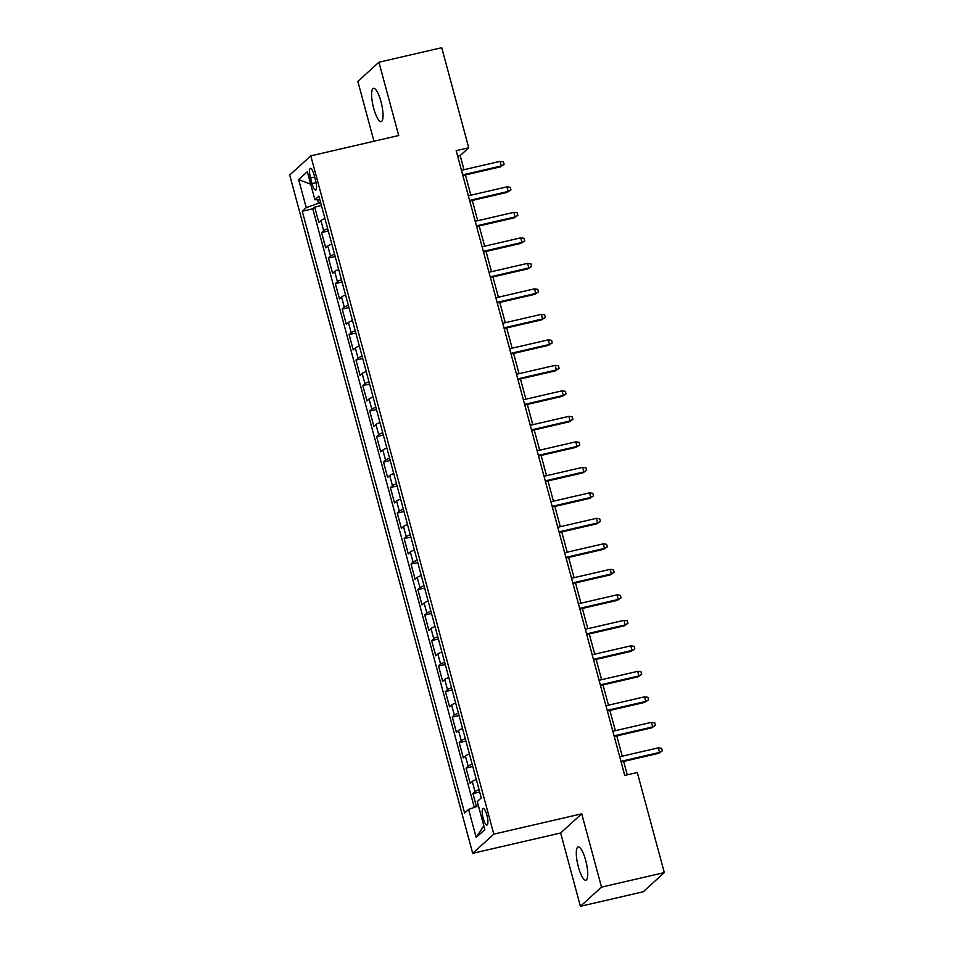 <?xml version="1.0" encoding="UTF-8"?>
<svg xmlns="http://www.w3.org/2000/svg" width="954" height="954" viewBox="0 0 954 954"><rect width="100%" height="100%" fill="white"/><g stroke="black" fill="none" stroke-linecap="round" stroke-linejoin="round"><path stroke-width="1.43" d="M585.661 860.246A17.065 4.341 -103 0 0 578.172 846.937A17.065 4.341 -103 0 0 578.362 866.876A17.065 4.341 -103 0 0 585.851 880.184A17.065 4.341 -103 0 0 585.661 860.246M380.98 101.637A17.065 4.341 -103 0 0 373.479 88.328A17.065 4.341 -103 0 0 373.682 108.279A17.065 4.341 -103 0 0 381.171 121.587A17.065 4.341 -103 0 0 380.98 101.637M486.874 815.038A8.526 2.17 -103 0 0 483.129 808.384A8.526 2.17 -103 0 0 483.225 818.353A8.526 2.17 -103 0 0 486.981 825.007A8.526 2.17 -103 0 0 486.874 815.038M580.414 906.3L601.509 887.125L581.725 813.81L560.63 832.985L580.414 906.3L643.211 891.775L664.306 872.6L637.296 772.513L624.739 775.423L456.167 150.684L468.736 147.787L441.726 47.7L378.929 62.225L357.833 81.4L373.98 141.252M560.63 832.985L472.707 853.317L289.694 175.035L310.789 155.86L493.814 834.142L472.707 853.317M324.944 218.538A10.661 1.455 164.9 0 0 320.914 220.493L318.827 222.389L314.701 207.09L321.426 205.527M327.687 228.745A10.661 1.455 164.9 0 0 323.668 230.689L321.581 232.585L328.307 231.035M321.581 232.585L325.708 247.885L327.794 245.989A10.661 1.455 164.9 0 1 331.813 244.045M338.694 269.541A10.661 1.455 164.9 0 0 334.675 271.496L332.588 273.381L328.462 258.081L335.188 256.531M345.575 295.036A10.661 1.455 164.9 0 0 341.556 296.992L339.469 298.888L335.343 283.588L342.069 282.026M352.455 320.532A10.661 1.455 164.9 0 0 348.437 322.488L346.35 324.384L342.224 309.084L348.949 307.534M359.336 346.04A10.661 1.455 164.9 0 0 355.317 347.995L353.23 349.879L349.104 334.58L355.83 333.029M366.217 371.535A10.661 1.455 164.9 0 0 362.186 373.491L360.111 375.387L355.985 360.087L362.711 358.525M373.097 397.031A10.661 1.455 164.9 0 0 369.067 398.987L366.992 400.883L362.866 385.583L369.592 384.033M379.978 422.539A10.661 1.455 164.9 0 0 375.948 424.494L373.873 426.378L369.747 411.079L376.472 409.528M386.859 448.034A10.661 1.455 164.9 0 0 382.828 449.99L380.753 451.886L376.627 436.586L383.353 435.024M393.74 473.53A10.661 1.455 164.9 0 0 389.709 475.486L387.634 477.382L383.508 462.082L390.234 460.52M400.62 499.037A10.661 1.455 164.9 0 0 396.59 500.993L394.515 502.877L390.389 487.577L397.114 486.027M407.501 524.533A10.661 1.455 164.9 0 0 403.47 526.489L401.395 528.373L397.269 513.073L403.995 511.523M414.382 550.029A10.661 1.455 164.9 0 0 410.351 551.984L408.276 553.88L404.15 538.581L410.876 537.019M421.263 575.524A10.661 1.455 164.9 0 0 417.232 577.48L415.157 579.376L411.019 564.076L417.757 562.526M428.143 601.032A10.661 1.455 164.9 0 0 424.113 602.988L422.038 604.872L417.9 589.572L424.637 588.022M435.024 626.528A10.661 1.455 164.9 0 0 430.993 628.483L428.918 630.379L424.78 615.08L431.518 613.517M441.905 652.023A10.661 1.455 164.9 0 0 437.874 653.979L435.799 655.875L431.661 640.575L438.387 639.025M448.785 677.531A10.661 1.455 164.9 0 0 444.755 679.486L442.668 681.371L438.542 666.071L445.268 664.521M455.666 703.026A10.661 1.455 164.9 0 0 451.636 704.982L449.549 706.878L445.423 691.578L452.148 690.016M462.547 728.522A10.661 1.455 164.9 0 0 458.516 730.478L456.429 732.374L452.303 717.074L459.029 715.512M469.428 754.03A10.661 1.455 164.9 0 0 465.397 755.985L463.31 757.87L459.184 742.57L465.91 741.019M476.308 779.525A10.661 1.455 164.9 0 0 472.278 781.481L470.191 783.377L466.065 768.077L472.79 766.515M310.527 178.016L312.041 183.621A8.264 2.111 -103 0 0 315.667 190.073A8.264 2.111 -103 0 0 315.571 180.413L314.057 174.797A8.264 2.111 -103 0 0 310.432 168.357A8.264 2.111 -103 0 0 310.527 178.016L314.665 177.05M317.599 199.672L318.564 203.238L306.234 207.638L302.239 211.263L464.61 813.046L468.605 809.421L476.177 837.469L484.847 829.586L477.274 801.539L481.269 797.914L318.886 196.13L314.903 199.756L319.828 199.601M306.234 207.638L298.662 179.59L307.331 171.708L314.903 199.756M314.701 207.09L312.793 208.819L474.293 807.394M479.051 789.721A10.661 1.455 -15.1 0 0 475.032 791.677L472.945 793.573L476.463 806.619M466.065 768.077L468.152 766.181A10.661 1.455 -15.1 0 1 472.17 764.226M459.184 742.57L461.271 740.686A10.661 1.455 -15.1 0 1 465.29 738.73M452.303 717.074L454.39 715.178A10.661 1.455 -15.1 0 1 458.421 713.222M445.423 691.578L447.509 689.682A10.661 1.455 -15.1 0 1 451.54 687.727M438.542 666.071L440.629 664.187A10.661 1.455 -15.1 0 1 444.659 662.231M431.661 640.575L433.748 638.679A10.661 1.455 -15.1 0 1 437.779 636.723M424.78 615.08L426.867 613.183A10.661 1.455 -15.1 0 1 430.898 611.228M417.9 589.572L419.987 587.688A10.661 1.455 -15.1 0 1 424.017 585.732M411.019 564.076L413.106 562.18A10.661 1.455 -15.1 0 1 417.136 560.236M404.15 538.581L406.225 536.685A10.661 1.455 -15.1 0 1 410.256 534.729M397.269 513.073L399.344 511.189A10.661 1.455 -15.1 0 1 403.375 509.233M390.389 487.577L392.464 485.693A10.661 1.455 -15.1 0 1 396.494 483.738M383.508 462.082L385.583 460.186A10.661 1.455 -15.1 0 1 389.614 458.23M376.627 436.586L378.702 434.69A10.661 1.455 -15.1 0 1 382.733 432.734M369.747 411.079L371.821 409.194A10.661 1.455 -15.1 0 1 375.852 407.239M362.866 385.583L364.941 383.687A10.661 1.455 -15.1 0 1 368.971 381.731M355.985 360.087L358.06 358.191A10.661 1.455 -15.1 0 1 362.091 356.236M349.104 334.58L351.179 332.696A10.661 1.455 -15.1 0 1 355.21 330.74M342.224 309.084L344.299 307.188A10.661 1.455 -15.1 0 1 348.329 305.232M335.343 283.588L337.418 281.692A10.661 1.455 -15.1 0 1 341.449 279.737M328.462 258.081L330.537 256.197A10.661 1.455 -15.1 0 1 334.568 254.241M320.675 202.749L318.564 203.238M601.509 887.125L664.306 872.6M581.725 813.81L493.814 834.142M310.789 155.86L398.712 135.528L378.929 62.225M463.99 169.693L460.174 155.562L468.736 147.787M627.267 774.839L623.654 761.423M622.235 756.176L616.773 735.928M615.354 730.681L609.892 710.432M608.473 705.185L603.011 684.924M601.604 679.677L596.131 659.429M594.724 654.182L589.25 633.933M587.843 628.686L582.369 608.425M580.962 603.19L575.489 582.93M574.081 577.683L568.608 557.434M567.201 552.187L561.727 531.927M560.32 526.691L554.846 506.431M553.439 501.184L547.978 480.935M546.559 475.688L541.097 455.44M539.678 450.193L534.216 429.932M532.797 424.685L527.335 404.436M525.916 399.189L520.455 378.941M519.036 373.694L513.574 353.433M512.155 348.198L506.693 327.937M505.274 322.69L499.813 302.442M498.393 297.195L492.932 276.934M491.513 271.699L486.051 251.439M484.632 246.192L479.17 225.943M477.751 220.696L472.29 200.435M470.871 195.2L465.409 174.94M457.646 156.146L460.174 155.562M312.793 208.819L302.239 211.263M472.945 793.573L479.671 792.011M468.605 809.421L478.455 805.903M310.706 184.217L298.662 179.59M476.177 837.469L483.821 825.806M462.881 175.524L500.301 166.878L501.327 165.936L462.702 174.868M500.087 161.357L503.402 161.822L504.094 164.374L501.327 165.936L500.087 161.357L461.462 170.289M504.094 164.374L500.301 166.878M469.75 201.032L507.182 192.374L508.208 191.444L469.583 200.376M506.968 186.853L510.283 187.318L510.962 189.87L508.208 191.444L506.968 186.853L468.342 195.785M510.962 189.87L507.182 192.374M476.63 226.527L514.063 217.87L515.088 216.94L476.463 225.871M513.848 212.348L517.163 212.825L517.843 215.377L515.088 216.94L513.848 212.348L475.223 221.28M517.843 215.377L514.063 217.87M483.511 252.023L520.944 243.377L521.969 242.435L483.344 251.367M520.729 237.844L524.044 238.321L524.724 240.873L521.969 242.435L520.729 237.844L482.104 246.776M524.724 240.873L520.944 243.377M490.392 277.531L527.824 268.873L528.85 267.943L490.225 276.875M527.61 263.352L530.925 263.817L531.605 266.369L528.85 267.943L527.61 263.352L488.985 272.284M531.605 266.369L527.824 268.873M497.272 303.026L534.705 294.369L535.731 293.438L497.094 302.37M534.49 288.847L537.806 289.324L538.485 291.876L535.731 293.438L534.49 288.847L495.865 297.779M538.485 291.876L534.705 294.369M504.153 328.522L541.586 319.876L542.611 318.934L503.974 327.866M541.371 314.343L544.686 314.82L545.366 317.372L542.611 318.934L541.371 314.343L502.746 323.275M545.366 317.372L541.586 319.876M511.034 354.017L548.467 345.372L549.492 344.442L510.855 353.374M548.252 339.851L551.567 340.316L552.247 342.868L549.492 344.442L548.252 339.851L509.627 348.782M552.247 342.868L548.467 345.372M517.915 379.525L555.335 370.867L556.373 369.937L517.736 378.869M555.133 365.346L558.436 365.823L559.127 368.363L556.373 369.937L555.133 365.346L516.508 374.278M559.127 368.363L555.335 370.867M524.795 405.021L562.216 396.363L563.254 395.433L524.617 404.365M562.013 390.842L565.317 391.319L566.008 393.871L563.254 395.433L562.013 390.842L523.376 399.774M566.008 393.871L562.216 396.363M531.676 430.516L569.097 421.871L570.122 420.941L531.497 429.86M568.894 416.349L572.197 416.815L572.889 419.366L570.122 420.941L568.894 416.349L530.257 425.281M572.889 419.366L569.097 421.871M538.557 456.024L575.977 447.366L577.003 446.436L538.378 455.368M575.775 441.845L579.078 442.322L579.77 444.862L577.003 446.436L575.775 441.845L537.138 450.777M579.77 444.862L575.977 447.366M545.438 481.52L582.858 472.862L583.884 471.932L545.259 480.864M582.655 467.341L585.959 467.818L586.65 470.37L583.884 471.932L582.655 467.341L544.018 476.273M586.65 470.37L582.858 472.862M552.318 507.015L589.739 498.37L590.764 497.428L552.139 506.359M589.536 492.848L592.839 493.313L593.531 495.865L590.764 497.428L589.536 492.848L550.899 501.768M593.531 495.865L589.739 498.37M559.199 532.523L596.62 523.865L597.645 522.935L559.02 531.867M596.405 518.344L599.72 518.809L600.412 521.361L597.645 522.935L596.405 518.344L557.78 527.276M600.412 521.361L596.62 523.865M566.08 558.018L603.5 549.361L604.526 548.431L565.901 557.363M603.286 543.84L606.601 544.317L607.293 546.869L604.526 548.431L603.286 543.84L564.661 552.771M607.293 546.869L603.5 549.361M572.96 583.514L610.381 574.868L611.407 573.926L572.782 582.858M610.166 569.335L613.482 569.812L614.173 572.364L611.407 573.926L610.166 569.335L571.541 578.267M614.173 572.364L610.381 574.868M579.841 609.022L617.262 600.364L618.287 599.434L579.662 608.366M617.047 594.843L620.362 595.308L621.054 597.86L618.287 599.434L617.047 594.843L578.422 603.775M621.054 597.86L617.262 600.364M586.722 634.517L624.143 625.86L625.168 624.93L586.543 633.861M623.928 620.338L627.243 620.815L627.935 623.356L625.168 624.93L623.928 620.338L585.303 629.27M627.935 623.356L624.143 625.86M593.603 660.013L631.023 651.355L632.049 650.425L593.424 659.357M630.809 645.834L634.124 646.311L634.815 648.863L632.049 650.425L630.809 645.834L592.184 654.766M634.815 648.863L631.023 651.355M600.483 685.509L637.904 676.863L638.93 675.933L600.304 684.865M637.689 671.342L641.005 671.807L641.696 674.359L638.93 675.933L637.689 671.342L599.064 680.274M641.696 674.359L637.904 676.863M607.364 711.016L644.785 702.359L645.81 701.428L607.185 710.36M644.57 696.837L647.885 697.314L648.577 699.854L645.81 701.428L644.57 696.837L605.945 705.769M648.577 699.854L644.785 702.359M614.245 736.512L651.665 727.854L652.691 726.924L614.066 735.856M651.451 722.333L654.766 722.81L655.458 725.362L652.691 726.924L651.451 722.333L612.826 731.265M655.458 725.362L651.665 727.854M621.126 762.007L658.546 753.362L659.572 752.42L620.947 761.352M658.332 747.841L661.647 748.306L662.338 750.858L659.572 752.42L658.332 747.841L619.706 756.772M662.338 750.858L658.546 753.362M323.668 230.689L320.914 220.493M475.032 791.677L472.278 781.481M468.152 766.181L465.397 755.985M461.271 740.686L458.516 730.478M454.39 715.178L451.636 704.982M447.509 689.682L444.755 679.486M440.629 664.187L437.874 653.979M433.748 638.679L430.993 628.483M426.867 613.183L424.113 602.988M419.987 587.688L417.232 577.48M413.106 562.18L410.351 551.984M406.225 536.685L403.47 526.489M399.344 511.189L396.59 500.993M392.464 485.693L389.709 475.486M385.583 460.186L382.828 449.99M378.702 434.69L375.948 424.494M371.821 409.194L369.067 398.987M364.941 383.687L362.186 373.491M358.06 358.191L355.317 347.995M351.179 332.696L348.437 322.488M344.299 307.188L341.556 296.992M337.418 281.692L334.675 271.496M330.537 256.197L327.794 245.989M316.096 182.679L312.041 183.621"/></g></svg>
